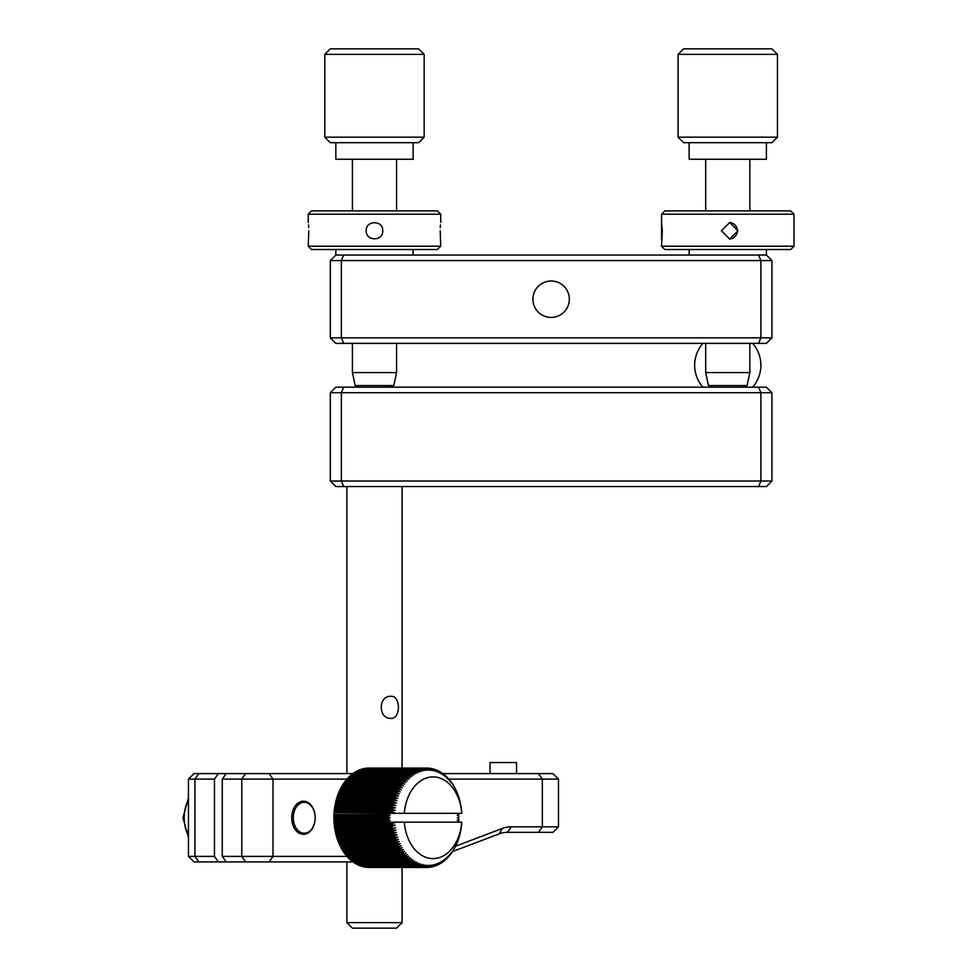 <?xml version="1.0" encoding="UTF-8"?>
<svg xmlns="http://www.w3.org/2000/svg" width="977" height="977" viewBox="0 0 977 977"><rect width="100%" height="100%" fill="white"/><g stroke="black" fill="none" stroke-linecap="round" stroke-linejoin="round"><path stroke-width="1.47" d="M569.347 299.206A18.221 18.221 0 0 0 551.126 280.997A18.221 18.221 0 0 0 532.917 299.206A18.221 18.221 0 0 0 551.126 317.427A18.221 18.221 0 0 0 569.347 299.206M727.767 255.046L766.408 255.046L771.928 260.566L771.928 337.847L760.888 337.847L760.888 260.566L341.364 260.566L341.364 337.847L760.888 337.847L758.604 343.367L335.844 343.367L330.324 337.847L330.324 260.566L335.844 255.046L727.767 255.046M771.928 337.847L766.408 343.367L758.604 343.367M343.648 255.046L341.364 260.566L330.324 260.566M330.324 337.847L341.364 337.847L343.648 343.367M771.928 260.566L760.888 260.566L758.604 255.046M771.928 481.026L766.408 486.546L758.604 486.546L760.888 481.026L760.888 392.705L341.364 392.705L341.364 481.026L771.928 481.026L771.928 392.705L760.888 392.705L758.604 387.185L766.408 387.185L771.928 392.705M758.604 486.546L343.648 486.546L341.364 481.026L330.324 481.026L330.324 392.705L335.844 387.185L758.604 387.185M343.648 486.546L335.844 486.546L330.324 481.026M343.648 387.185L341.364 392.705L330.324 392.705M214.451 856.389L214.451 779.109L188.463 779.109L188.463 856.389L214.451 856.389L218.359 861.909L226.163 861.909L222.255 856.389L347.091 856.389M218.359 861.909L193.983 861.909L188.463 856.389M455.612 846.167L502.215 828.496A49.68 35.135 -90 0 1 511.313 826.811L558.49 826.811L558.49 779.109L448.724 779.109M347.091 779.109L222.255 779.109L222.255 856.389M353.247 861.909L226.163 861.909M188.463 779.109L193.983 773.589L353.247 773.589M442.569 773.589L552.97 773.589L558.49 779.109M558.49 826.811L552.97 832.331L507.405 832.331A44.16 31.227 90 0 0 499.32 833.833L452.522 851.565M222.255 779.109L226.163 773.589M218.359 773.589L214.451 779.109M402.084 922.63L396.564 928.15L352.404 928.15L346.884 922.63L402.084 922.63L402.084 867.429M390.947 696.308C400.912 695.612 400.888 719.084 390.947 718.388C378.038 719.072 378.038 695.624 390.947 696.308M367.596 867.393A49.68 35.135 90 0 0 368.61 867.429L426.375 867.429A49.68 35.135 -90 0 1 425.374 867.393L367.547 867.332M365.764 867.21A49.68 35.135 90 0 0 366.766 867.332L424.531 867.332A49.68 35.135 -90 0 1 423.529 867.21L365.667 867.087M363.945 866.904A49.68 35.135 90 0 0 364.934 867.087L422.699 867.087A49.68 35.135 -90 0 1 421.71 866.904L363.798 866.721M362.125 866.465A49.68 35.135 90 0 0 363.114 866.721L420.879 866.721A49.68 35.135 -90 0 1 419.89 866.465L361.954 866.22M360.33 865.891A49.68 35.135 90 0 0 361.307 866.22L419.084 866.22A49.68 35.135 -90 0 1 418.107 865.891L360.122 865.585M358.559 865.182A49.68 35.135 90 0 0 359.524 865.585L417.301 865.585A49.68 35.135 -90 0 1 416.336 865.182L358.327 864.816M356.825 864.34A49.68 35.135 90 0 0 357.765 864.816L415.543 864.816A49.68 35.135 -90 0 1 414.59 864.34L356.568 863.912M355.115 863.375A49.68 35.135 90 0 0 356.043 863.912L413.808 863.912A49.68 35.135 -90 0 1 412.88 863.375L354.834 862.886M353.442 862.276A49.68 35.135 90 0 0 354.358 862.886L412.123 862.886A49.68 35.135 -90 0 1 411.219 862.276L353.149 861.738M351.818 861.067A49.68 35.135 90 0 0 352.697 861.738L410.474 861.738A49.68 35.135 -90 0 1 409.583 861.067L351.512 860.481M350.242 859.736A49.68 35.135 90 0 0 351.097 860.481L408.862 860.481A49.68 35.135 -90 0 1 408.007 859.736L350.242 859.736L349.925 859.088M348.716 858.282A49.68 35.135 90 0 0 349.546 859.088L407.311 859.088A49.68 35.135 -90 0 1 406.481 858.282L348.716 858.282L348.386 857.586M347.238 856.731A49.68 35.135 90 0 0 348.032 857.586L405.809 857.586A49.68 35.135 -90 0 1 405.003 856.731L347.238 856.731L346.92 855.986M345.834 855.058A49.68 35.135 90 0 0 346.591 855.986L404.356 855.986A49.68 35.135 -90 0 1 403.599 855.058L345.834 855.058L345.504 854.277M344.478 853.3A49.68 35.135 90 0 0 345.211 854.277L402.976 854.277A49.68 35.135 -90 0 1 402.243 853.3L344.478 853.3L343.721 851.321M343.196 851.431A49.68 35.135 90 0 0 343.892 852.457L401.657 852.457A49.68 35.135 -90 0 1 400.961 851.431L343.196 851.431L342.512 849.514M341.987 849.465A49.68 35.135 90 0 0 342.634 850.552L400.411 850.552A49.68 35.135 -90 0 1 399.752 849.465L341.987 849.465L341.376 847.621M340.851 847.425A49.68 35.135 90 0 0 341.462 848.549L399.227 848.549A49.68 35.135 -90 0 1 398.616 847.425L340.851 847.425L340.301 845.655M339.788 845.3A49.68 35.135 90 0 0 340.362 846.473L398.127 846.473A49.68 35.135 -90 0 1 397.554 845.3L339.788 845.3L339.312 843.603M338.811 843.102A49.68 35.135 90 0 0 339.337 844.311L397.102 844.311A49.68 35.135 -90 0 1 396.577 843.102L338.811 843.102L338.384 841.49M337.908 840.831A49.68 35.135 90 0 0 338.396 842.076L396.161 842.076A49.68 35.135 -90 0 1 395.685 840.831L337.908 840.831L337.553 839.304M337.102 838.498A49.68 35.135 90 0 0 337.529 839.78L395.306 839.78A49.68 35.135 -90 0 1 394.867 838.498L337.102 838.498L336.796 837.057M336.381 836.104A49.68 35.135 90 0 0 336.76 837.411L394.525 837.411A49.68 35.135 -90 0 1 394.146 836.104L336.381 836.104L336.125 834.761M335.746 833.662A49.68 35.135 90 0 0 336.076 835.005L393.841 835.005A49.68 35.135 -90 0 1 393.511 833.662L335.746 833.662L335.538 832.416M335.196 831.183A49.68 35.135 90 0 0 335.49 832.538L393.255 832.538A49.68 35.135 -90 0 1 392.974 831.183L335.196 831.183L335.038 830.035M334.745 828.655A49.68 35.135 90 0 0 334.989 830.035L392.754 830.035A49.68 35.135 -90 0 1 392.522 828.655L334.745 828.655L334.623 827.617L392.339 827.495A49.68 35.135 -90 0 1 392.156 826.102L334.39 826.102A49.68 35.135 90 0 0 334.574 827.495L334.623 827.617M333.89 817.163L388.541 817.163A49.68 35.135 90 0 1 388.565 815.734L333.926 815.734A49.68 35.135 90 0 0 333.89 817.163L333.89 818.335A49.68 35.135 90 0 0 333.926 819.764L333.963 820.936A49.68 35.135 90 0 0 334.049 822.353L334.134 823.526A49.68 35.135 90 0 0 334.256 824.942L334.39 826.102M461.755 822.17L404.319 822.17A40.851 28.883 90 0 0 433.031 858.6A40.851 28.883 90 0 0 461.755 822.17A49.68 35.135 -90 0 1 461.767 822.353L461.681 823.526A49.68 35.135 -90 0 1 461.547 824.942L461.425 826.102A49.68 35.135 -90 0 1 461.242 827.495L461.059 828.655A49.68 35.135 -90 0 1 460.826 830.035L460.607 831.183A49.68 35.135 -90 0 1 460.326 832.538L460.069 833.662A49.68 35.135 -90 0 1 459.74 835.005L459.434 836.104A49.68 35.135 -90 0 1 459.056 837.411L458.714 838.498A49.68 35.135 -90 0 1 458.274 839.78L457.895 840.831A49.68 35.135 -90 0 1 457.419 842.076L457.004 843.102A49.68 35.135 -90 0 1 456.479 844.311L456.027 845.3A49.68 35.135 -90 0 1 455.453 846.473L454.964 847.425A49.68 35.135 -90 0 1 454.354 848.549L453.829 849.465A49.68 35.135 -90 0 1 453.169 850.552L452.62 851.431A49.68 35.135 -90 0 1 451.924 852.457L451.337 853.3A49.68 35.135 -90 0 1 450.605 854.277L450.812 853.031L449.982 855.058A49.68 35.135 -90 0 1 449.225 855.986L449.481 854.643L448.577 856.731A49.68 35.135 -90 0 1 447.771 857.586L448.077 856.157L447.1 858.282A49.68 35.135 -90 0 1 446.269 859.088L446.636 857.562L445.573 859.736A49.68 35.135 -90 0 1 444.718 860.481L445.133 858.856L443.998 861.067A49.68 35.135 -90 0 1 443.106 861.738L443.595 860.053L442.361 862.276A49.68 35.135 -90 0 1 441.457 862.886L442.007 861.116L440.7 863.375A49.68 35.135 -90 0 1 439.772 863.912L440.383 862.068L438.991 864.34A49.68 35.135 -90 0 1 438.038 864.816L438.722 862.899L437.244 865.182A49.68 35.135 -90 0 1 436.279 865.585L437.037 863.607L435.473 865.891A49.68 35.135 -90 0 1 434.496 866.22L435.327 864.181L433.69 866.465A49.68 35.135 -90 0 1 432.701 866.721L433.605 864.633L431.871 866.904A49.68 35.135 -90 0 1 430.881 867.087L431.858 864.963L430.051 867.21A49.68 35.135 -90 0 1 429.05 867.332L430.112 865.158L428.207 867.393A49.68 35.135 -90 0 1 427.205 867.429L426.375 867.429L428.353 865.219L427.205 867.429M430.881 867.087L430.149 867.087M434.496 866.22L433.861 866.22M458.653 822.17A49.68 35.135 90 0 0 458.726 820.936L457.187 820.228L458.763 819.764A49.68 35.135 90 0 0 458.799 818.335L457.236 817.749L458.799 817.163A49.68 35.135 90 0 0 458.763 815.734L457.187 815.27L458.726 814.562A49.68 35.135 90 0 0 458.653 813.328M460.252 802.96L460.326 802.96A49.68 35.135 -90 0 1 460.607 804.315L460.826 805.463A49.68 35.135 -90 0 1 461.059 806.843L461.242 808.003A49.68 35.135 -90 0 1 461.425 809.396L461.547 810.556A49.68 35.135 -90 0 1 461.681 811.972L461.767 813.145A49.68 35.135 -90 0 1 461.779 813.328A40.851 28.883 90 0 0 433.031 776.898A40.851 28.883 90 0 0 404.319 813.328L461.755 813.328M459.642 800.493L459.74 800.493A49.68 35.135 -90 0 1 460.069 801.836L460.326 802.96M458.152 795.718L458.274 795.718A49.68 35.135 -90 0 1 458.714 797L459.056 798.087A49.68 35.135 -90 0 1 459.434 799.394L459.74 800.493M456.308 791.187L456.479 791.187A49.68 35.135 -90 0 1 457.004 792.396L457.419 793.422A49.68 35.135 -90 0 1 457.895 794.667L458.274 795.718M454.134 786.949L454.354 786.949A49.68 35.135 -90 0 1 454.964 788.073L455.453 789.025A49.68 35.135 -90 0 1 456.027 790.198L456.479 791.187M451.655 783.041L451.924 783.041A49.68 35.135 -90 0 1 452.62 784.067L453.169 784.946A49.68 35.135 -90 0 1 453.829 786.033L454.354 786.949M448.895 779.512L449.225 779.512A49.68 35.135 -90 0 1 449.982 780.44L450.812 782.467L450.605 781.221A49.68 35.135 -90 0 1 451.337 782.198L451.924 783.041M445.891 776.41L446.269 776.41A49.68 35.135 -90 0 1 447.1 777.216L448.077 779.341L447.771 777.912A49.68 35.135 -90 0 1 448.577 778.767L449.481 780.855L449.225 779.512M442.654 773.76L443.106 773.76A49.68 35.135 -90 0 1 443.998 774.431L445.133 776.642L444.718 775.017A49.68 35.135 -90 0 1 445.573 775.762L446.636 777.936L446.269 776.41M439.247 771.586L439.772 771.586A49.68 35.135 -90 0 1 440.7 772.123L442.007 774.382L441.457 772.612A49.68 35.135 -90 0 1 442.361 773.222L443.595 775.445L443.106 773.76M435.693 769.913L436.279 769.913A49.68 35.135 -90 0 1 437.244 770.316L438.722 772.599L438.038 770.682A49.68 35.135 -90 0 1 438.991 771.158L440.383 773.43L439.772 771.586M432.017 768.777L432.701 768.777A49.68 35.135 -90 0 1 433.69 769.033L435.327 771.317L434.496 769.278A49.68 35.135 -90 0 1 435.473 769.607L437.037 771.891L436.279 769.913M428.268 768.166L429.05 768.166A49.68 35.135 -90 0 1 430.051 768.288L431.858 770.535L430.881 768.411A49.68 35.135 -90 0 1 431.871 768.594L433.605 770.865L432.701 768.777M368.61 768.069A49.68 35.135 90 0 0 367.596 768.105L425.374 768.105A49.68 35.135 -90 0 1 426.375 768.069L368.61 768.069M364.934 768.411A49.68 35.135 90 0 0 363.945 768.594L421.71 768.594A49.68 35.135 -90 0 1 422.699 768.411L364.934 768.411M361.307 769.278A49.68 35.135 90 0 0 360.33 769.607L418.107 769.607A49.68 35.135 -90 0 1 419.084 769.278L361.307 769.278M357.765 770.682A49.68 35.135 90 0 0 356.825 771.158L414.59 771.158A49.68 35.135 -90 0 1 415.543 770.682L357.765 770.682M354.358 772.612A49.68 35.135 90 0 0 353.442 773.222L411.219 773.222A49.68 35.135 -90 0 1 412.123 772.612L354.358 772.612M351.097 775.017A49.68 35.135 90 0 0 350.242 775.762L408.007 775.762A49.68 35.135 -90 0 1 408.862 775.017L351.097 775.017M348.032 777.912A49.68 35.135 90 0 0 347.238 778.767L405.003 778.767A49.68 35.135 -90 0 1 405.809 777.912L348.032 777.912M345.211 781.221A49.68 35.135 90 0 0 344.478 782.198L402.243 782.198A49.68 35.135 -90 0 1 402.976 781.221L345.211 781.221M342.634 784.946A49.68 35.135 90 0 0 341.987 786.033L399.752 786.033A49.68 35.135 -90 0 1 400.411 784.946L342.634 784.946M340.362 789.025A49.68 35.135 90 0 0 339.788 790.198L397.554 790.198A49.68 35.135 -90 0 1 398.127 789.025L340.362 789.025M338.396 793.422A49.68 35.135 90 0 0 337.908 794.667L395.685 794.667A49.68 35.135 -90 0 1 396.161 793.422L338.396 793.422M336.76 798.087A49.68 35.135 90 0 0 336.381 799.394L394.146 799.394A49.68 35.135 -90 0 1 394.525 798.087L336.76 798.087M335.49 802.96A49.68 35.135 90 0 0 335.196 804.315L392.974 804.315A49.68 35.135 -90 0 1 393.255 802.96L335.49 802.96M334.574 808.003A49.68 35.135 90 0 0 334.39 809.396L392.156 809.396A49.68 35.135 -90 0 1 392.339 808.003L334.574 808.003L395.514 807.881L392.522 806.843A49.68 35.135 -90 0 1 392.754 805.463L334.989 805.463A49.68 35.135 90 0 0 334.745 806.843L392.522 806.843M334.049 813.145A49.68 35.135 90 0 0 333.963 814.562L388.614 814.562A49.68 35.135 90 0 1 388.675 813.328L391.801 813.328A49.68 35.135 -90 0 1 391.814 813.145L334.073 812.791L394.964 812.791L391.899 811.972A49.68 35.135 -90 0 1 392.033 810.556L334.256 810.556A49.68 35.135 90 0 0 334.134 811.972L391.899 811.972M333.926 819.764L388.565 819.764A49.68 35.135 90 0 1 388.541 818.335L333.89 818.335M334.256 824.942L392.033 824.942A49.68 35.135 -90 0 1 391.899 823.526L334.134 823.526M334.574 827.495L392.339 827.495M333.963 820.936L388.614 820.936A49.68 35.135 90 0 0 388.675 822.17L404.319 822.17M334.049 822.353L391.814 822.353A49.68 35.135 -90 0 1 391.801 822.17M393.511 801.836A49.68 35.135 -90 0 1 393.841 800.493L336.076 800.493A49.68 35.135 90 0 0 335.746 801.836L393.511 801.836L396.43 803.082L393.255 802.96M394.867 797A49.68 35.135 -90 0 1 395.306 795.718L337.529 795.718A49.68 35.135 90 0 0 337.102 797L394.867 797L397.688 798.441L394.525 798.087M396.577 792.396A49.68 35.135 -90 0 1 397.102 791.187L339.337 791.187A49.68 35.135 90 0 0 338.811 792.396L396.577 792.396L399.275 794.008L396.161 793.422M398.616 788.073A49.68 35.135 -90 0 1 399.227 786.949L341.462 786.949A49.68 35.135 90 0 0 340.851 788.073L398.616 788.073L401.193 789.843L398.127 789.025M400.961 784.067A49.68 35.135 -90 0 1 401.657 783.041L343.892 783.041A49.68 35.135 90 0 0 343.196 784.067L400.961 784.067L403.403 785.984L400.411 784.946M403.599 780.44A49.68 35.135 -90 0 1 404.356 779.512L346.591 779.512A49.68 35.135 90 0 0 345.834 780.44L403.599 780.44L405.895 782.467L402.976 781.221M406.481 777.216A49.68 35.135 -90 0 1 407.311 776.41L349.546 776.41A49.68 35.135 90 0 0 348.716 777.216L406.481 777.216L408.618 779.341L405.809 777.912M409.583 774.431A49.68 35.135 -90 0 1 410.474 773.76L352.697 773.76A49.68 35.135 90 0 0 351.818 774.431L409.583 774.431L411.573 776.642L408.862 775.017M412.88 772.123A49.68 35.135 -90 0 1 413.808 771.586L356.043 771.586A49.68 35.135 90 0 0 355.115 772.123L412.88 772.123L414.7 774.382L412.123 772.612M416.336 770.316A49.68 35.135 -90 0 1 417.301 769.913L359.524 769.913A49.68 35.135 90 0 0 358.559 770.316L416.336 770.316L417.973 772.599L415.543 770.682M419.89 769.033A49.68 35.135 -90 0 1 420.879 768.777L363.114 768.777A49.68 35.135 90 0 0 362.125 769.033L419.89 769.033L421.368 771.317L419.084 769.278M423.529 768.288A49.68 35.135 -90 0 1 424.531 768.166L366.766 768.166A49.68 35.135 90 0 0 365.764 768.288L423.529 768.288L424.848 770.535L422.699 768.411M427.205 768.069L428.353 770.279L426.375 768.069L427.205 768.069A49.68 35.135 -90 0 1 428.207 768.105L430.112 770.34L429.05 768.166M430.149 768.411L430.881 768.411M433.861 769.278L434.496 769.278M432.701 866.721L432.017 866.721M429.05 867.332L428.268 867.332M388.565 815.734L390.141 815.27L388.614 814.562M388.541 818.335L390.104 817.749L388.541 817.163M388.614 820.936L390.141 820.228L388.565 819.764M404.319 813.328L391.801 813.328M333.963 814.562L333.926 815.734M334.134 811.972L334.073 812.791M334.39 809.396L334.256 810.556M334.745 806.843L334.623 807.881M335.196 804.315L335.038 805.463M335.746 801.836L335.538 803.082M336.381 799.394L336.125 800.737M337.102 797L336.796 798.441M337.908 794.667L337.553 796.194M338.811 792.396L338.384 794.008M339.788 790.198L339.312 791.895M340.851 788.073L340.301 789.843M341.987 786.033L341.376 787.877M343.196 784.067L342.512 785.984M344.478 782.198L343.721 784.177M345.834 780.44L345.504 781.221M347.238 778.767L346.92 779.512M348.716 777.216L348.386 777.912M350.242 775.762L349.925 776.41M424.531 768.166L426.595 770.34L425.374 768.105M420.879 768.777L423.102 770.865L421.71 768.594M417.301 769.913L419.658 771.891L418.107 769.607M413.808 771.586L416.324 773.43L414.59 771.158M410.474 773.76L413.112 775.445L411.219 773.222M407.311 776.41L410.071 777.936L408.007 775.762M404.356 779.512L407.226 780.855L405.003 778.767M401.657 783.041L404.612 784.177L402.243 782.198M399.227 786.949L402.268 787.877L399.752 786.033M397.102 791.187L400.204 791.895L397.554 790.198M395.306 795.718L398.445 796.194L395.685 794.667M393.841 800.493L397.016 800.737L394.146 799.394M395.929 805.463L392.754 805.463L395.929 805.463L392.974 804.315M392.339 808.003L395.514 807.881M392.033 810.556L395.197 810.324L392.156 809.396M391.814 813.145L394.964 812.791M391.899 823.526L394.964 822.707L391.814 822.353M392.156 826.102L395.197 825.174L392.033 824.942M392.522 828.655L395.514 827.617M392.974 831.183L395.929 830.035L392.754 830.035M393.511 833.662L396.43 832.416L393.255 832.538M394.146 836.104L397.016 834.761L393.841 835.005M394.867 838.498L397.688 837.057L394.525 837.411M395.685 840.831L398.445 839.304L395.306 839.78M396.577 843.102L399.275 841.49L396.161 842.076M397.554 845.3L400.204 843.603L397.102 844.311M398.616 847.425L401.193 845.655L398.127 846.473M399.752 849.465L402.268 847.621L399.227 848.549M400.961 851.431L403.403 849.514L400.411 850.552M402.243 853.3L404.612 851.321L401.657 852.457M403.599 855.058L405.895 853.031L402.976 854.277M405.003 856.731L407.226 854.643L404.356 855.986M406.481 858.282L408.618 856.157L405.809 857.586M408.007 859.736L410.071 857.562L407.311 859.088M409.583 861.067L411.573 858.856L408.862 860.481M411.219 862.276L413.112 860.053L410.474 861.738M412.88 863.375L414.7 861.116L412.123 862.886M414.59 864.34L416.324 862.068L413.808 863.912M416.336 865.182L417.973 862.899L415.543 864.816M418.107 865.891L419.658 863.607L417.301 865.585M419.89 866.465L421.368 864.181L419.084 866.22M421.71 866.904L423.102 864.633L420.879 866.721M423.529 867.21L424.848 864.963L422.699 867.087M425.374 867.393L426.595 865.158L424.531 867.332M334.073 822.707L394.964 822.707M334.305 825.174L395.197 825.174M334.305 810.324L395.197 810.324M333.89 817.749L390.104 817.749M333.939 820.228L390.141 820.228M333.939 815.27L390.141 815.27M293.295 817.749A15.461 10.93 90 0 0 304.226 833.21A15.461 10.93 90 0 0 315.156 817.749A16.56 11.712 -90 0 1 303.444 834.309A16.56 11.712 -90 0 1 291.732 817.749A16.56 11.712 -90 0 1 303.444 801.189A16.56 11.712 -90 0 1 315.156 817.749A15.461 10.93 90 0 0 304.226 802.288A15.461 10.93 90 0 0 293.295 817.749M516.54 773.589L516.54 762.548L490.051 762.548L490.051 773.589M418.644 48.85L424.165 54.37L324.804 54.37L330.324 48.85L418.644 48.85M324.804 137.171L424.165 137.171L418.644 142.691L330.324 142.691L324.804 137.171L324.804 54.37M413.124 142.691L413.124 159.251L335.844 159.251L335.844 142.691M424.165 137.171L424.165 54.37M352.404 372.591L355.164 385.573L393.804 385.573L396.564 372.591L352.404 372.591L352.404 343.367M440.285 227.678L440.468 224.857M366.204 230.767C365.703 220.081 383.277 220.081 382.764 230.767C383.277 241.429 365.716 241.466 366.204 230.767M308.5 224.857L308.695 227.641M440.725 246.216L437.415 249.526L311.553 249.526L308.243 246.216L440.725 246.216L440.212 230.767M311.553 210.885L437.415 210.885L440.725 214.207L308.243 214.207L311.553 210.885M335.844 249.526L335.844 255.046M413.124 249.526L413.124 255.046M440.725 222.487L440.725 214.207M308.243 222.487L308.243 214.207M308.769 230.767L308.243 246.216M683.607 48.85L771.928 48.85L777.448 54.37L678.087 54.37L683.607 48.85M777.448 137.171L771.928 142.691L683.607 142.691L678.087 137.171L777.448 137.171L777.448 54.37M766.408 142.691L766.408 159.251L689.127 159.251L689.127 142.691M747.063 385.573L708.447 385.573L705.687 372.591L705.687 343.367M747.087 385.573L749.847 372.591L705.687 372.591M793.983 239.047L793.983 222.487M729.392 239.035A8.28 8.28 90 0 0 737.342 230.767A8.28 8.28 90 0 0 729.392 222.487M721.417 230.767L729.709 222.487L737.977 230.767L729.709 239.047L721.417 230.767M661.563 239.047L661.563 222.487L662.321 230.767L661.527 246.216L794.008 246.216L794.008 238.815M661.563 214.207L664.836 210.885L790.698 210.885L794.008 214.207L661.563 214.207L661.563 222.487M794.008 246.216L790.698 249.526L664.836 249.526L661.563 246.216M198.844 773.589L194.936 779.109L194.936 856.389L198.844 861.909M538.425 832.331L542.333 826.811L542.333 779.109L538.425 773.589M269.102 773.589L272.998 779.109L272.998 856.389L269.102 861.909M245.679 861.909L241.771 856.389L241.771 779.109L245.679 773.589M502.215 828.496L499.32 833.833M511.313 826.811L507.405 832.331M188.463 834.48A26.22 18.539 -90 0 1 184.201 817.749A30.36 21.47 90 0 0 188.463 835.909M188.463 799.589A30.36 21.47 90 0 0 184.201 817.749M346.884 922.63L346.884 861.909M346.884 773.589L346.884 486.546M402.084 768.069L402.084 486.546M702.927 343.367A33.12 33.12 0 0 0 702.927 387.185M752.608 387.185A33.12 33.12 0 0 0 752.608 343.367M188.463 837.631L182.992 817.749L188.463 797.867M396.564 372.591L396.564 343.367M396.564 210.885L396.564 159.251M352.404 210.885L352.404 159.251M358.009 385.573A16.56 16.56 0 0 0 358.254 387.185M390.715 387.185A16.56 16.56 0 0 0 390.959 385.573M678.087 137.171L678.087 54.37M749.847 372.591L749.847 343.367M749.847 210.885L749.847 159.251M705.687 210.885L705.687 159.251M711.293 385.573A16.56 16.56 0 0 0 711.537 387.185M743.998 387.185A16.56 16.56 0 0 0 744.242 385.573M766.408 249.526L766.408 255.046M794.008 222.719L794.008 214.207M689.127 249.526L689.127 255.046"/></g></svg>

